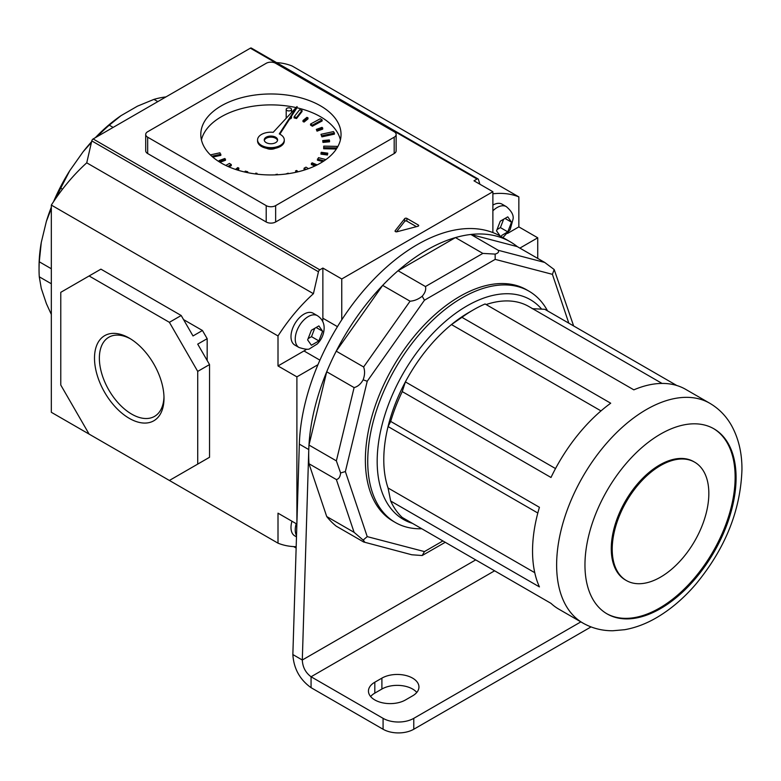 <?xml version="1.0" encoding="UTF-8"?>
<svg xmlns="http://www.w3.org/2000/svg" width="781" height="781" viewBox="0 0 781 781"><rect width="100%" height="100%" fill="white"/><g stroke="black" fill="none" stroke-linecap="round" stroke-linejoin="round"><path stroke-width="1.17" d="M374.812 699.942A21.702 12.535 0 0 0 405.515 699.942L412.593 695.851A21.702 12.535 0 0 0 418.948 686.987A21.702 12.535 0 0 0 405.554 675.409A21.702 12.535 0 0 0 381.899 678.133L374.812 682.223A21.702 12.535 0 0 0 368.456 691.078A21.702 12.535 0 0 0 374.812 699.942M591.022 626.918L413.774 729.249A21.702 12.535 180 0 1 383.08 729.249L311.063 687.67C299.816 679.626 293.744 668.585 292.855 654.556L302.306 660.013C302.637 667.091 305.556 672.675 311.063 676.766L311.063 687.67M416.79 692.444A21.702 12.535 0 0 0 381.899 689.037L374.812 693.128A21.702 12.535 0 0 0 370.624 696.535M383.08 729.249L383.08 718.344L311.063 676.766L494.607 570.804M383.08 718.344A21.702 12.535 0 0 0 413.774 718.344L413.774 729.249M580.859 621.881L413.774 718.344M308.983 463.738L326.722 516.534A166.968 96.395 120 0 0 336.23 526.16L363.624 541.975C365.02 542.551 364.864 541.916 363.145 540.081L354.105 532.349L336.367 479.554L308.983 463.738A166.968 96.395 120 0 1 308.7 454.552A166.968 96.395 120 0 1 308.983 445.053L326.722 371.776A166.968 96.395 120 0 1 336.23 351.157L382.67 285.387A166.968 96.395 120 0 1 398.056 270.724L455.46 237.59A166.968 96.395 120 0 1 470.855 234.476L517.295 246.62A166.968 96.395 120 0 0 510.247 241.798A166.968 96.395 120 0 0 383.559 284.46A166.968 96.395 120 0 0 308.778 449.583L302.306 660.013L475.717 559.889M510.247 241.798L500.797 236.35A166.968 96.395 120 0 0 374.119 279.012A166.968 96.395 120 0 0 299.338 444.125L292.855 654.556M541.663 309.12A126.893 73.258 120 0 0 440.992 325.335A126.893 73.258 120 0 0 377.174 461.376A126.893 73.258 120 0 0 412.397 523.338M421.769 528.747A133.571 77.114 -60 0 1 395.391 522.518A133.571 77.114 -60 0 1 367.734 461.376A133.571 77.114 -60 0 1 426.035 326.956A133.571 77.114 -60 0 1 528.962 291.167A133.571 77.114 -60 0 1 547.549 310.887M532.193 308.68L544.787 309.296L676.776 385.502M534.76 572.688L388.059 487.988A120.215 69.402 -60 0 1 383.783 459.736A120.215 69.402 -60 0 1 388.059 426.553A120.215 69.402 -60 0 1 405.388 381.889A120.215 69.402 -60 0 1 451.467 324.574A120.215 69.402 -60 0 1 468.795 312.507L473.511 309.784A126.893 73.258 120 0 1 485.089 303.965L633.84 389.846A126.893 73.258 -60 0 1 685.718 389.377L709.802 403.279C718.881 408.619 726.086 415.98 731.426 425.362C738.523 438.18 742.038 452.912 741.95 469.547C740.613 510.53 725.149 548.848 695.568 584.5C683.824 598.119 671.084 609.024 657.368 617.195C646.639 623.57 635.744 627.739 624.683 629.701L612.841 630.755C602.053 630.823 592.076 628.256 582.909 623.062A126.893 73.258 -60 0 1 556.628 564.975A126.893 73.258 -60 0 1 612.021 437.282A126.893 73.258 -60 0 1 709.802 403.279M473.511 309.784A126.893 73.258 120 0 0 461.942 317.32L610.703 403.211A126.893 73.258 -60 0 0 550.995 477.474L402.244 391.593A126.893 73.258 120 0 0 390.676 421.408L539.427 507.299A126.893 73.258 -60 0 0 532.544 551.074A126.893 73.258 -60 0 0 539.427 586.902L390.676 501.012A126.893 73.258 120 0 0 402.244 517.471L550.995 603.362A126.893 73.258 -60 0 0 558.825 609.16L582.909 623.062M736.083 477.728A106.86 61.689 120 0 0 713.951 428.818A106.86 61.689 120 0 0 631.604 457.441A106.86 61.689 120 0 0 584.959 564.975A106.86 61.689 120 0 0 607.091 613.895A106.86 61.689 120 0 0 689.438 585.272A106.86 61.689 120 0 0 736.083 477.728M606.622 613.622A106.86 61.689 120 0 0 688.803 584.393A106.86 61.689 120 0 0 735.136 477.181A106.86 61.689 120 0 0 713.473 428.544M708.836 493.465A68.318 39.45 120 0 0 694.68 462.186A68.318 39.45 120 0 0 642.031 480.491A68.318 39.45 120 0 0 612.216 549.248A68.318 39.45 120 0 0 626.362 580.527A68.318 39.45 120 0 0 679.011 562.222A68.318 39.45 120 0 0 708.836 493.465M694.68 462.186L693.743 461.639A68.318 39.45 120 0 0 641.094 479.944A68.318 39.45 120 0 0 611.269 548.701A68.318 39.45 120 0 0 625.415 579.98L626.362 580.527M528.962 291.167L526.609 289.8A133.571 77.114 120 0 0 423.673 325.589A133.571 77.114 120 0 0 365.371 460.009A133.571 77.114 120 0 0 393.038 521.152L395.391 522.518M336.367 479.554C338.837 478.997 340.252 476.8 340.604 472.974L336.367 460.868L354.105 387.581C357.708 386.683 360.724 384.096 363.145 379.83C364.864 375.114 365.02 370.829 363.624 366.972L410.064 301.202C414.418 300.88 418.46 299.221 422.179 296.224C425.157 292.836 426.25 289.605 425.45 286.539L482.853 253.405L495.144 254.098C498.102 253.239 499.137 251.97 498.249 250.291L544.689 262.436L554.178 269.533L573.644 325.96M363.624 541.975L411.792 554.774L422.179 555.525L424.454 551.591L442.895 540.94M326.722 516.534L354.105 532.349M445.238 542.297L422.179 555.525M308.983 445.053L336.367 460.868M336.23 351.157L363.624 366.972M326.722 371.776L354.105 387.581M382.67 285.387L410.064 301.202M398.056 270.724L425.45 286.539M470.855 234.476L498.249 250.291M455.46 237.59L482.853 253.405M517.295 246.62L544.689 262.436M390.676 421.408L388.059 426.553L537.826 513.019M402.244 391.593L405.388 381.889L555.525 468.571M461.942 317.32L451.467 324.574L600.999 410.904M486.124 304.561A120.215 69.402 -60 0 1 528.903 306.552L662.063 383.432M388.059 487.988L390.676 501.012M568.822 323.178L552.411 274.336L554.178 269.533M363.145 540.081L367.226 536.625L424.454 551.591M552.411 274.336L495.183 259.37L495.144 254.098M340.604 472.974L345.368 471.558L367.226 536.625M495.183 259.37L424.454 300.207L422.179 296.224M363.145 379.83L367.226 381.255L345.368 471.558M277.528 140.463A6.678 3.856 0 0 0 275.644 138.286A6.678 3.856 0 0 0 268.81 137.349A6.678 3.856 0 0 0 264.31 140.463A6.678 3.856 0 0 1 268.81 137.349A6.678 3.856 0 0 1 275.644 138.286A6.678 3.856 0 0 1 277.528 140.463M266.585 148.302A6.678 3.856 0 0 0 275.263 148.302M275.644 137.192A6.678 3.856 0 0 0 268.361 136.353A6.678 3.856 0 0 0 264.242 139.916A6.678 3.856 0 0 0 266.204 142.64A6.678 3.856 0 0 0 273.477 143.479A6.678 3.856 0 0 0 277.597 139.916A6.678 3.856 0 0 0 275.644 137.192M297.044 106.538L273.204 132.321A13.355 7.712 0 0 0 257.564 139.916A13.355 7.712 0 0 0 261.479 145.373A13.355 7.712 0 0 0 276.035 147.043A13.355 7.712 0 0 0 284.274 139.916A13.355 7.712 0 0 0 280.369 134.469A13.355 7.712 0 0 0 279.286 133.912L297.044 106.538L297.044 107.632L279.823 134.166M257.564 139.916L257.564 141.01A13.355 7.712 0 0 0 261.479 146.457A13.355 7.712 0 0 0 276.035 148.136A13.355 7.712 0 0 0 284.274 141.01L284.274 139.916M286.978 110.472A2.675 1.542 0 0 0 289.888 110.804A2.675 1.542 0 0 0 291.538 109.379A2.675 1.542 0 0 0 290.757 108.295A2.675 1.542 0 0 0 287.847 107.954A2.675 1.542 0 0 0 286.197 109.379A2.675 1.542 0 0 0 286.978 110.472M289.644 119.034A2.675 1.542 0 0 0 291.538 117.56L291.538 116.115M320.503 105.835A70.124 40.485 0 0 0 244.082 97.059A70.124 40.485 0 0 0 200.795 134.469A70.124 40.485 0 0 0 221.335 163.092A70.124 40.485 0 0 0 297.756 171.869A70.124 40.485 0 0 0 341.043 134.469A70.124 40.485 0 0 0 320.503 105.835M340.409 139.916A70.124 40.485 0 0 0 320.503 116.74A70.124 40.485 0 0 0 296.946 107.778M296.077 107.583A70.124 40.485 0 0 0 201.439 139.916M286.197 109.379L286.197 117.56A2.675 1.542 0 0 0 286.363 118.097M296.546 118.527L302.042 111.498L302.042 110.414L299.611 109.779L294.105 116.808L296.546 117.443L296.546 118.527L294.105 117.892L294.105 116.808M312.38 126.229L322.123 120.957L322.123 119.864L320.298 118.741L310.555 124.023L312.38 125.145L312.38 126.229L310.555 125.106L310.555 124.023M321.909 136.851L334.405 134.127L334.405 133.034L333.467 131.599L320.971 134.322L321.909 136.851L320.971 134.322M323.676 147.677L337.031 147.921L337.119 146.379L323.764 146.135L323.676 148.761L336.377 148.995M337.089 147.873L337.119 146.379M325.902 159.597L318.511 157.664L317.408 160.164L322.953 161.608M308.456 168.667L306.015 167.163L304.073 168.218L304.073 169.311L304.961 169.858M228.95 166.9L231.283 165.631L231.283 164.547L229.458 163.414L225.748 165.426M212.783 157.098L220.877 155.331L219.93 152.803L210.372 154.882M304.092 122.041L307.978 118.907L307.978 117.814L306.894 117.365L303.008 120.508L304.092 120.957L304.092 122.041L303.008 121.592L303.008 120.508M317.027 131.149L322.699 129.109L322.699 128.016L321.987 127.362L316.325 129.402L317.027 131.149L316.325 129.402M322.943 142.415L329.533 141.791L329.533 140.697L329.318 139.936L322.729 140.57L322.943 142.415L322.729 140.57M320.942 154.14L327.454 155.009L327.756 153.164L321.245 152.295L320.942 154.14M317.174 164.898L312.107 162.809L311.326 164.518L314.899 166.002M298.088 171.791L296.692 170.492L295.56 170.902L295.892 172.298M237.649 170.102L238.84 169.145L238.84 168.061L237.746 167.612L235.52 169.409M219.93 162.263L225.524 160.251L224.811 158.504L219.149 160.544L219.598 162.058M394.18 131.735L275.644 63.3A6.678 3.856 0 0 0 266.204 63.3L147.668 131.735A6.678 3.856 0 0 0 145.705 134.469A6.678 3.856 0 0 0 147.668 137.192L266.204 205.628A6.678 3.856 0 0 0 275.644 205.628L394.18 137.192A6.678 3.856 0 0 0 396.133 134.469A6.678 3.856 0 0 0 394.18 131.735M147.668 137.192L147.668 153.554L266.204 221.989L266.204 205.628M275.644 205.628L275.644 221.989L394.18 153.554L394.18 137.192M147.668 153.554A6.678 3.856 180 0 1 145.705 150.821L145.705 134.469M396.133 134.469L396.133 150.821A6.678 3.856 180 0 1 394.18 153.554M275.644 221.989A6.678 3.856 180 0 1 266.204 221.989M296.546 117.443L302.042 110.414M312.38 125.145L322.123 119.864M321.909 135.757L334.405 133.034M317.408 159.07L324.144 160.827M304.073 168.218L306.123 169.477M288.492 173.655L288.179 173.177L285.68 174.046M267.707 174.905L265.042 174.807M247.118 172.542L247.733 171.761L245.302 171.127L244.619 171.996M247.733 171.761L247.733 172.669M227.837 166.412L231.283 164.547M211.788 156.229L220.877 154.248M304.092 120.957L307.978 117.814M317.027 130.056L322.699 128.016M322.943 141.332L329.533 140.697M320.942 153.047L327.454 153.916L327.454 155.009M327.454 153.916L327.756 153.164M311.326 163.434L316.129 165.416M295.56 170.902L296.839 172.084M277.519 174.768L277.353 174.192L276.035 174.846M276.035 174.319L276.191 174.837M256.724 174.114L257.037 173.333L255.738 173.157L255.416 173.948M257.037 173.333L257.037 174.153M236.682 169.799L238.84 168.061M219.149 160.544L219.851 162.214M219.851 161.198L225.524 159.158M311.385 330.246L307.636 339.901L311.385 345.241L318.882 340.906L322.631 331.242L318.882 325.911L311.385 330.246M317.408 315.68L313.161 313.23A18.363 10.602 120 0 0 299.006 318.15A18.363 10.602 120 0 0 290.991 336.631A18.363 10.602 120 0 0 294.798 345.046L299.045 347.496A18.363 10.602 -60 0 1 295.238 339.091A18.363 10.602 -60 0 1 303.262 320.6A18.363 10.602 -60 0 1 317.408 315.68C321.957 318.716 324.203 322.885 324.154 328.186C323.939 334.219 321.655 339.471 317.301 343.943L309.94 348.541C308.846 349.79 305.215 349.439 299.045 347.496M316.285 327.581L322.631 331.242M308.3 338.505L311.502 336.65L314.655 328.528M311.502 336.65L318.882 340.906M296.477 536.869L294.798 535.893A18.363 10.602 -60 0 1 290.991 527.487A18.363 10.602 -60 0 1 291.967 521.239M500.279 236.174L496.531 230.844L500.279 221.179L507.777 216.854L511.526 222.185L507.777 231.85L501.627 235.52M492.879 205.081A18.363 10.602 -60 0 1 502.056 204.173L506.313 206.623A18.363 10.602 120 0 0 492.879 210.811M505.18 218.524L511.526 222.185M503.55 219.471L500.406 227.593L507.777 231.85M500.406 227.593L497.194 229.448M129.246 418.333A49.144 28.37 60 0 1 94.501 358.157A49.144 28.37 60 0 1 129.246 338.095L129.246 338.095A49.144 28.37 60 0 1 164 398.271A49.144 28.37 60 0 1 129.246 418.333M130.486 338.837A45.698 26.388 -120 0 0 109.32 336.962A45.698 26.388 -120 0 0 101.696 373.416A45.698 26.388 -120 0 0 131.686 414.125A45.698 26.388 -120 0 0 155.009 416.097A45.698 26.388 -120 0 0 163.971 396.836M341.756 278.973L492.879 191.726L473.989 180.811L477.045 179.044L250.369 48.178L93.134 138.959L319.81 269.826L322.865 268.059L341.756 278.973L341.756 319.82M276.523 62.597A132.907 76.733 -60 0 1 292.172 66.034L518.848 196.9A132.907 76.733 120 0 0 492.879 193.795M250.369 48.178A2.001 1.152 -60 0 1 251.375 48.08L478.05 178.947A2.001 1.152 -60 0 1 478.402 179.425L479.905 184.228M91.777 140.902L86.74 162.829L313.415 293.695L318.453 271.768L91.777 140.902A2.001 1.152 -60 0 1 93.134 138.959M86.74 162.829A132.907 76.733 120 0 0 51.331 205.081L278.007 335.957A132.907 76.733 -60 0 1 313.415 293.695M202.445 461.376L207.17 458.642L197.72 464.099L197.72 371.395L209.533 364.581L209.533 457.285L169.389 480.461L89.112 434.109L60.772 385.033L60.772 292.328L89.112 275.966L169.389 322.319L197.72 371.395M169.389 322.319L181.192 315.504L193.005 335.957L202.445 330.5L183.555 319.595M202.445 330.5L207.17 338.681L197.72 344.128L209.533 364.581M207.17 360.49L207.17 338.681M51.331 205.081L51.331 412.3L278.007 543.166A132.907 76.733 120 0 0 296.175 546.69M519.873 248.114L537.738 237.795L537.738 258.423M492.879 191.726L492.879 232.572M317.945 364.698L296.897 376.852L296.897 523.348M507.543 233.421L518.848 226.89L518.848 196.9M518.848 226.89L537.738 237.795M296.878 524.071L278.007 513.176L278.007 543.166M319.907 360.148L303.975 350.952L278.007 365.947L296.897 376.852M278.007 365.947L278.007 335.957M418.313 226.109L418.313 225.016L406.872 218.407L406.872 221.14A1.337 0.771 0 0 0 404.714 221.365L396.465 231.84M418.313 225.016A1.337 0.771 180 0 1 418.704 225.563A1.337 0.771 180 0 1 417.923 226.265L396.943 231.772A1.337 0.771 180 0 1 395.059 231.069A1.337 0.771 180 0 1 395.176 230.746L395.176 231.381M404.714 221.365L404.714 218.631L395.176 230.746M404.714 218.631A1.337 0.771 180 0 1 406.872 218.407M318.453 271.768A2.001 1.152 -60 0 1 319.81 269.826M477.045 179.044A2.001 1.152 -60 0 1 478.05 178.947M181.192 315.504L100.915 269.152L89.112 275.966M416.429 226.656L406.872 221.14M322.865 268.059L322.865 318.228L337.451 326.653M303.975 350.952A26.71 15.425 120 0 0 306.65 349.185M322.68 321.421A26.71 15.425 120 0 0 322.865 318.228M51.331 268.752L39.275 261.791A130.896 75.572 120 0 0 39.05 269.425A130.896 75.572 120 0 0 39.275 276.806L51.331 283.757M165.963 96.912A130.896 75.572 120 0 0 153.964 99.372L157.83 101.608M113.128 127.41L109.262 125.175A130.896 75.572 120 0 0 97.254 136.577M62.5 189.197L60.733 188.172A130.896 75.572 120 0 0 55.89 198.247M51.331 314.45L46.372 303.584L41.276 288.414L39.275 276.806M39.275 261.791L41.276 242.422A127.557 73.648 120 0 0 39.05 266.702L39.05 269.425M41.276 242.422L46.372 221.365L51.331 208.517M60.733 188.172L69.782 170.649A127.557 73.648 120 0 0 53.567 201.654M51.331 207.15A127.557 73.648 120 0 0 46.372 221.365M69.782 170.649L83.128 151.748L91.426 142.415M109.262 125.175L121.006 115.666A127.557 73.648 120 0 0 95.35 137.671M91.582 141.732A127.557 73.648 120 0 0 83.128 151.748M121.006 115.666L137.495 106.148L153.964 99.372M308.778 449.583L299.338 444.125M374.812 693.128L374.812 682.223M381.899 689.037L381.899 678.133M424.454 300.207L367.226 381.255M296.214 523.69A18.363 10.602 120 0 0 295.238 529.948A18.363 10.602 120 0 0 296.516 535.688M294.173 546.622L296.145 547.764M291.538 109.379L291.538 112.493M502.896 237.561L510.208 229.546L513.049 219.119C513.839 215.283 511.594 211.114 506.313 206.623M293.656 546.602L296.136 548.028"/></g></svg>
